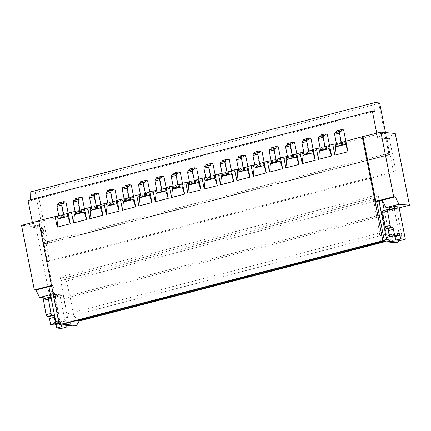 <?xml version="1.0" encoding="UTF-8"?>
<svg xmlns="http://www.w3.org/2000/svg" width="431" height="431" viewBox="0 0 431 431"><rect width="100%" height="100%" fill="white"/><g stroke="black" fill="none" stroke-linecap="round" stroke-linejoin="round"><path stroke-width="0.32" stroke-dasharray="2.15 1.62" d="M389.419 138.734L386.93 138.507L393.46 171.506L395.954 171.737L389.419 138.734L391.978 134.3L381.225 133.319L376.98 134.424L377.691 138.012L378.671 137.758L381.225 133.319M385.486 132.565L389.85 154.616L389.074 154.546L385.95 138.76L386.93 138.507L378.671 137.758M385.95 138.76L377.691 138.012M30.773 191.87L35.294 192.285L45.519 243.935L389.726 154.67L388.643 153.317L378.768 103.456L379.625 102.961M376.742 133.227L376.98 134.424L346.109 142.429L342.521 142.106L337.602 143.378L342.505 142.111M293.694 156.836L288.797 158.107A1.104 0.447 -104.5 0 1 288.63 158.867M389.074 154.546L44.743 243.865L45.864 243.865C47.098 243.467 47.669 242.777 47.577 241.791L37.707 191.93L378.768 103.456M310.029 152.596L305.132 153.867A1.104 0.447 -104.5 0 1 304.965 154.627M309.835 150.586L304.932 151.852L309.835 150.581M303.79 152.154L304.954 151.852L308.537 152.175L306.053 139.622L303.715 139.412M391.978 134.3L395.243 133.454M337.635 146.152A1.104 0.447 -104.5 0 0 337.796 145.392L337.602 143.378M336.395 132.215A1.843 0.743 -104.5 0 1 336.067 132.651A1.843 0.743 -104.5 0 1 335.959 132.656L335.027 132.576M336.385 130.938L338.723 131.148L341.207 143.701L337.624 143.378L336.46 143.679M345.818 140.98L346.109 142.429M341.207 143.701L329.774 146.669L326.186 146.341M320.125 147.914L326.17 146.341L321.289 147.612L324.872 147.941L313.439 150.904L309.851 150.581M326.364 148.361L321.467 149.632L321.267 147.612M321.467 149.632A1.104 0.447 -104.5 0 1 321.3 150.392M320.061 136.455A1.843 0.743 -104.5 0 1 319.732 136.886A1.843 0.743 -104.5 0 1 319.624 136.896L318.692 136.81M327.285 134.116L322.388 135.388L320.05 135.172M322.388 135.388L324.872 147.941M329.483 145.22L329.774 146.669M381.726 241.414L378.903 238.779L379.657 232.859L372.81 195.954L378.418 196.466L386.343 234.173L390.529 239.835L391.774 239.948L384.985 241.71M378.903 238.779L390.529 239.835L383.741 241.597M303.731 140.689A1.843 0.743 -104.5 0 1 303.397 141.126A1.843 0.743 -104.5 0 1 303.289 141.131L302.357 141.05M287.396 144.929A1.843 0.743 -104.5 0 1 287.062 145.36A1.843 0.743 -104.5 0 1 286.954 145.371L286.022 145.285M389.295 234.329L401.789 235.466L398.977 240.347M310.95 138.351L306.053 139.622M44.743 243.865L41.618 228.08L33.359 227.331L32.379 227.584L28.403 224.847L32.648 223.743L33.359 227.331M32.411 222.552L32.648 223.743L63.519 215.737L59.914 215.408L64.817 214.137M28.031 200.426L30.526 200.657L30.547 199.774M379.129 200.054L66.487 281.152L65.776 277.564L60.168 277.058L63.96 298.538L376.602 217.434M60.879 280.64L373.521 199.542M388.002 229.19L384.28 210.387M338.723 131.148L343.62 129.876M261.951 151.065L257.048 152.337L254.71 152.121M395.75 242.691L391.774 239.948M305.132 153.867L304.932 151.852M401.789 235.466L396.466 208.561L389.268 207.909M389.236 207.764L394.069 208.2L398.966 206.928M399.154 207.866L396.466 208.561M395.098 236.592L395.076 236.474A1.843 0.743 75.5 0 0 393.939 234.609L393.164 234.539A1.843 0.743 75.5 0 0 393.056 234.545A1.843 0.743 75.5 0 0 392.738 236.258L392.916 237.158M387.959 209.45L383.057 210.721L389.166 211.276A1.843 0.743 75.5 0 0 389.274 211.271A1.843 0.743 75.5 0 0 389.602 209.601M394.069 208.2L400.458 240.482M395.954 171.737L49.662 261.563L43.132 228.565L39.151 225.822L28.403 224.847M43.132 228.565L32.379 227.584M238.391 157.638A1.843 0.743 -104.5 0 1 238.063 158.075A1.843 0.743 -104.5 0 1 237.95 158.08L237.018 157.999M222.057 161.878A1.843 0.743 -104.5 0 1 221.728 162.309A1.843 0.743 -104.5 0 1 221.62 162.32L220.683 162.234M228.36 173.785L223.457 175.056L223.258 173.036L228.161 171.764M66.487 281.152L69.795 295.542L382.437 214.444M386.343 234.173L73.701 315.271L77.445 320.346M277.359 161.07L272.462 162.342L272.263 160.327L277.165 159.055L272.263 160.327M294.615 142.591L289.718 143.862L287.38 143.647M261.024 165.31L256.127 166.581L255.928 164.561L260.83 163.29L255.928 164.561M244.689 169.545L239.792 170.816A1.104 0.447 -104.5 0 1 239.625 171.576M60.168 277.058L372.81 195.954M75.872 320.756L66.261 319.877L67.015 313.962L379.657 232.859M66.261 319.877L62.549 324.209M73.701 315.271L69.795 295.542M67.015 313.962L63.96 298.538M41.618 228.08L40.638 228.338L47.173 261.337L49.662 261.563M47.173 261.337L393.46 171.506M278.281 146.826L273.383 148.097L271.045 147.887M245.616 155.3L240.713 156.572L238.375 156.361M313.148 149.455L313.439 150.904M223.457 175.056A1.104 0.447 -104.5 0 1 223.29 175.816M271.061 149.164A1.843 0.743 -104.5 0 1 270.727 149.6A1.843 0.743 -104.5 0 1 270.62 149.605L269.687 149.525M254.726 153.404A1.843 0.743 -104.5 0 1 254.392 153.835A1.843 0.743 -104.5 0 1 254.285 153.845L253.353 153.759M37.707 191.93L35.294 192.285M229.281 159.54L224.379 160.811L222.04 160.596M65.776 277.564L378.418 196.466M272.462 162.342A1.104 0.447 -104.5 0 1 272.295 163.101M288.797 158.107L288.598 156.087L293.5 154.815L288.598 156.087L292.202 156.415L289.718 143.862M308.537 152.175L297.104 155.144L293.522 154.815M296.814 153.695L297.104 155.144M287.455 156.388L288.619 156.087M271.121 160.628L272.284 160.327L275.867 160.65L273.383 148.097M292.202 156.415L280.77 159.378L277.187 159.055M280.484 157.929L280.77 159.378M275.867 160.65L264.435 163.618L260.852 163.29M264.149 162.169L264.435 163.618M256.127 166.581A1.104 0.447 -104.5 0 1 255.96 167.341M254.786 164.863L255.949 164.561L259.532 164.89L257.048 152.337M244.496 167.535L239.593 168.801L244.496 167.53M238.451 169.103L239.614 168.801L243.197 169.124L240.713 156.572M259.532 164.89L248.1 167.853L244.517 167.53M239.792 170.816L239.593 168.801M247.814 166.404L248.1 167.853M243.197 169.124L231.765 172.093L228.182 171.764M231.479 170.638L231.765 172.093M228.161 171.77L223.258 173.036M222.116 173.337L223.28 173.036L226.868 173.364L224.379 160.811M55.626 320.783L68.405 321.946L74.369 326.057M68.405 321.946L63.077 295.041L52.636 294.093L50.454 294.659M39.151 225.822L35.886 226.674L50.093 298.414L63.077 295.041M226.868 173.364L215.43 176.327L211.847 176.004L206.923 177.276L211.826 176.004M91.442 207.236L97.487 205.662L92.606 206.934L96.188 207.263L93.705 194.704L91.367 194.494M97.681 207.683L92.784 208.954L92.584 206.934M92.784 208.954A1.104 0.447 -104.5 0 1 92.617 209.708M91.377 195.776A1.843 0.743 -104.5 0 1 91.049 196.207A1.843 0.743 -104.5 0 1 90.941 196.218L90.009 196.132M65.932 201.913L61.035 203.179L63.519 215.737M68.13 213.011L68.421 214.466L64.839 214.137M82.267 197.673L77.37 198.944L79.854 211.497L68.421 214.466M84.465 208.776L84.756 210.226L81.173 209.902L76.249 211.168L79.854 211.497M96.188 207.263L84.756 210.226M98.602 193.438L93.705 194.704M100.8 204.536L101.091 205.991L97.503 205.662M114.937 189.198L110.04 190.47L112.523 203.023L101.091 205.991M117.135 200.302L117.426 201.751L113.838 201.428M131.272 184.964L126.375 186.23L128.858 198.788L117.426 201.751M133.47 196.062L133.761 197.517L130.173 197.188L125.276 198.459L128.858 198.788M147.607 180.724L142.704 181.995L145.193 194.548L133.761 197.517M149.805 191.827L150.09 193.277L146.508 192.953M163.942 176.489L159.039 177.755L161.528 190.313L150.09 193.277M166.14 187.587L166.425 189.042L162.843 188.713M180.277 172.249L175.374 173.521L177.863 186.073L166.425 189.042M182.475 183.353L182.76 184.802L179.177 184.479M196.611 168.015L191.709 169.286L194.198 181.839L182.76 184.802M198.81 179.113L199.095 180.567L195.512 180.239M212.946 163.775L208.044 165.046L210.533 177.599L199.095 180.567M215.43 176.327L215.144 174.878M30.526 200.657L374.857 111.333M58.697 202.969L61.035 203.179M58.713 204.251A1.843 0.743 -104.5 0 1 58.379 204.682A1.843 0.743 -104.5 0 1 58.271 204.693L57.339 204.606M65.011 216.157L60.114 217.429A1.104 0.447 -104.5 0 1 59.947 218.183M60.114 217.429L59.914 215.408M81.346 211.917L76.449 213.189L76.249 211.168L81.152 209.902M76.449 213.189A1.104 0.447 -104.5 0 1 76.282 213.948M75.048 200.011A1.843 0.743 -104.5 0 1 74.714 200.447A1.843 0.743 -104.5 0 1 74.606 200.453L73.674 200.367M77.37 198.944L75.032 198.734M107.777 203.001L113.822 201.428L108.941 202.699L112.523 203.023M114.016 203.443L109.118 204.714L108.919 202.694M109.118 204.714A1.104 0.447 -104.5 0 1 108.951 205.474M107.712 191.536A1.843 0.743 -104.5 0 1 107.384 191.973A1.843 0.743 -104.5 0 1 107.276 191.978L106.344 191.892M110.04 190.47L107.702 190.26M205.781 177.577L206.945 177.276L207.122 179.291A1.104 0.447 -104.5 0 1 206.955 180.05M205.722 166.113A1.843 0.743 -104.5 0 1 205.393 166.549A1.843 0.743 -104.5 0 1 205.285 166.555L204.348 166.474M208.044 165.046L205.706 164.836M210.533 177.599L206.945 177.276M195.491 180.244L190.594 181.51L195.491 180.239M195.69 182.259L190.788 183.531L190.594 181.51M190.788 183.531A1.104 0.447 -104.5 0 1 190.621 184.29M189.387 170.353A1.843 0.743 -104.5 0 1 189.058 170.784A1.843 0.743 -104.5 0 1 188.95 170.795L188.013 170.708M191.709 169.286L189.371 169.071M194.198 181.839L190.61 181.51L189.446 181.812M179.156 184.484L174.259 185.745L179.156 184.479M173.111 186.052L174.28 185.75L177.863 186.073M179.355 186.494L174.453 187.765L174.259 185.745M174.453 187.765A1.104 0.447 -104.5 0 1 174.286 188.525M173.052 174.587A1.843 0.743 -104.5 0 1 172.723 175.024A1.843 0.743 -104.5 0 1 172.615 175.029L171.678 174.948M175.374 173.521L173.036 173.31M162.821 188.719L157.945 189.985L162.821 188.713M161.528 190.313L157.924 189.985L158.118 192.005A1.104 0.447 -104.5 0 1 157.951 192.765M156.717 178.827A1.843 0.743 -104.5 0 1 156.388 179.258A1.843 0.743 -104.5 0 1 156.281 179.269L155.343 179.183M159.039 177.755L156.706 177.545M156.776 190.286L157.945 189.985M146.486 192.959L141.589 194.219L146.486 192.953M140.447 194.526L141.61 194.225L145.193 194.548M146.685 194.968L141.783 196.24L141.589 194.219M141.783 196.24A1.104 0.447 -104.5 0 1 141.616 196.999M140.382 183.062A1.843 0.743 -104.5 0 1 140.053 183.498A1.843 0.743 -104.5 0 1 139.946 183.504L139.008 183.423M142.704 181.995L140.371 181.785M124.112 198.761L130.151 197.188M130.351 199.208L125.448 200.48L125.254 198.459M125.448 200.48A1.104 0.447 -104.5 0 1 125.281 201.234M124.047 187.302A1.843 0.743 -104.5 0 1 123.719 187.733A1.843 0.743 -104.5 0 1 123.611 187.744L122.673 187.657M126.375 186.23L124.036 186.02M75.107 211.476L76.271 211.174M64.817 214.142L58.772 215.71M35.886 226.674L21.55 225.37M53.002 285.365L52.146 285.861L59.602 323.525L60.814 324.823L53.002 285.365L52.221 285.295L39.436 220.726L38.709 220.914M39.436 220.726L38.655 220.656M59.602 323.525L58.934 323.061M52.221 285.295L51.494 285.484M52.146 285.861L51.596 286.001M48.881 286.707L52.636 294.093M61.358 328.449L54.963 296.167L59.866 294.896L55.033 294.454L50.637 295.596M54.963 296.167L50.131 295.725M50.093 298.414L46.273 298.063M55.992 324.554L55.971 324.435A1.843 0.743 75.5 0 0 54.834 322.571L54.058 322.501A1.843 0.743 75.5 0 0 53.95 322.512A1.843 0.743 75.5 0 0 53.633 324.225L53.81 325.119M54.058 322.501L58.955 321.23A1.843 0.743 75.5 0 0 58.848 321.24A1.843 0.743 75.5 0 0 58.503 322.765M58.955 321.23L59.737 321.3A1.843 0.743 75.5 0 1 60.873 323.164L61.207 324.861M48.854 297.417L43.951 298.688L50.066 299.243L54.963 297.972L51.036 297.616M65.878 325.286L59.866 294.896M50.066 299.243A1.843 0.743 75.5 0 0 50.174 299.233A1.843 0.743 75.5 0 0 50.497 297.568M55.033 294.454L55.389 296.248A1.843 0.743 75.5 0 1 55.071 297.961A1.843 0.743 75.5 0 1 54.963 297.972M47.577 241.791L388.643 153.317M324.527 135.625L319.624 136.896M308.192 139.859L303.289 141.131M291.857 144.099L286.954 145.371M337.796 145.392L342.699 144.121M335.959 132.656L340.862 131.385M397.641 234.987L392.738 236.258M393.164 234.539L397.856 233.322M393.939 234.609L397.641 233.645M397.791 235.768L395.076 236.474M394.069 210.005L389.166 211.276M242.852 156.809L237.95 158.08M226.517 161.049L221.62 162.32M275.522 148.334L270.62 149.605M259.187 152.574L254.285 153.845M63.174 203.421L58.271 204.693M79.509 199.181L74.606 200.453M95.844 194.947L90.941 196.218M210.183 165.283L205.285 166.555M212.025 178.019L207.122 179.291M128.513 186.472L123.611 187.744M112.179 190.707L107.276 191.978M144.848 182.232L139.946 183.504M161.178 177.998L156.281 179.269M163.02 190.734L158.118 192.005M177.513 173.758L172.615 175.029M193.848 169.523L188.95 170.795M53.633 324.225L58.535 322.954M54.834 322.571L59.737 321.3M55.971 324.435L58.686 323.735M59.047 323.638L60.873 323.164M50.993 297.39L55.389 296.248M45.864 243.865L389.726 154.67M324.635 135.614L319.732 136.886M336.067 132.651L340.969 131.38M393.056 234.545L397.953 233.273M394.176 209.999L389.274 211.271M242.96 156.803L238.063 158.075M308.3 139.854L303.397 141.126M291.965 144.089L287.062 145.36M259.295 152.563L254.392 153.835M275.63 148.329L270.727 149.6M226.625 161.038L221.728 162.309M63.282 203.41L58.379 204.682M79.616 199.176L74.714 200.447M95.951 194.936L91.049 196.207M210.29 165.278L205.393 166.549M128.621 186.461L123.719 187.733M112.286 190.701L107.384 191.973M144.956 182.227L140.053 183.498M161.286 177.987L156.388 179.258M177.62 173.752L172.723 175.024M193.955 169.512L189.058 170.784M53.95 322.512L58.848 321.24M50.174 299.233L55.071 297.961"/><path stroke-width="0.65" d="M32.411 222.552L28.031 200.426L372.362 111.106L374.857 111.333L375.105 102.551L379.625 102.961L385.486 132.565M372.362 111.106L376.742 133.227M318.838 148.248L319.409 151.119L329.209 148.576L328.637 145.705L329.494 145.215L331.622 155.974L318.557 159.362L316.424 148.603L320.125 147.914M318.557 159.362L319.409 151.119M288.63 158.867A1.104 0.447 -104.5 0 1 288.571 158.894A1.104 0.447 -104.5 0 1 288.506 158.899L293.403 157.627L288.506 158.899M296.539 157.051L298.952 164.448L285.888 167.837L283.754 157.078L286.168 156.722L286.739 159.594L296.539 157.051L295.968 154.179L293.5 154.815L293.694 156.836A1.104 0.447 -104.5 0 1 293.468 157.622A1.104 0.447 -104.5 0 1 293.403 157.627M363.021 136.789L375.805 201.352L393.692 196.714L380.907 132.15L362.245 136.719L382.841 240.74L384.398 240.886L376.586 201.428L379 201.072L386.456 238.736L389.295 234.329M302.223 163.602L300.089 152.838L302.503 152.488L303.074 155.359L302.223 163.602L315.287 160.213L312.303 149.945L313.159 149.449L315.287 160.213M303.074 155.359L312.874 152.816M304.965 154.627A1.104 0.447 -104.5 0 1 304.906 154.654A1.104 0.447 -104.5 0 1 304.841 154.659L304.275 154.605L301.932 142.769L306.834 141.497L309.178 153.339L304.275 154.605M312.303 149.945L309.835 150.586L310.029 152.596A1.104 0.447 -104.5 0 1 309.803 153.382A1.104 0.447 -104.5 0 1 309.738 153.388L304.841 154.659M90.725 210.441L89.874 218.684L87.741 207.925L90.154 207.57L90.725 210.441L100.525 207.898L99.954 205.027L100.811 204.536L102.939 215.295L100.525 207.898M302.503 152.488L303.79 152.154M342.505 142.111L362.245 136.719M399.154 207.866L409.45 205.194L395.243 133.454L380.907 132.15M337.635 146.152A1.104 0.447 -104.5 0 1 337.575 146.179A1.104 0.447 -104.5 0 1 337.511 146.184L342.408 144.913L341.842 144.864L339.499 133.023L339.924 131.304L340.862 131.385A1.843 0.743 -104.5 0 0 340.969 131.38A1.843 0.743 -104.5 0 0 341.282 129.666L343.62 129.876L345.818 140.98M341.842 144.864L337.511 146.184M336.945 146.136L334.601 134.294L339.499 133.023M339.924 131.304L335.027 132.576L334.601 134.294M341.282 129.666L336.385 130.938A1.843 0.743 -104.5 0 1 336.395 132.215M342.521 142.106L342.699 144.121A1.104 0.447 -104.5 0 1 342.473 144.908A1.104 0.447 -104.5 0 1 342.408 144.913M326.186 146.341L328.637 145.705M332.759 144.363L335.173 144.013L335.738 146.885L334.892 155.128L332.759 144.363L329.494 145.215M335.173 144.013L336.46 143.679M321.3 150.392A1.104 0.447 -104.5 0 1 321.24 150.419A1.104 0.447 -104.5 0 1 321.176 150.424L320.61 150.371L318.267 138.534L318.692 136.81L323.589 135.539L323.164 137.263L318.267 138.534M329.483 145.22L327.285 134.116L324.947 133.901L320.05 135.172A1.843 0.743 -104.5 0 1 320.061 136.455M324.947 133.901A1.843 0.743 -104.5 0 1 324.635 135.614A1.843 0.743 -104.5 0 1 324.527 135.625L323.589 135.539M326.17 146.341L326.364 148.361A1.104 0.447 -104.5 0 1 326.138 149.148A1.104 0.447 -104.5 0 1 326.073 149.153L325.513 149.099L323.164 137.263M325.513 149.099L320.61 150.371M398.977 240.347L397.958 242.114L384.398 240.886L386.456 238.736M303.731 140.689A1.843 0.743 -104.5 0 0 303.715 139.412L308.612 138.141A1.843 0.743 -104.5 0 1 308.3 139.854A1.843 0.743 -104.5 0 1 308.192 139.859L302.357 141.05L301.932 142.769M287.396 144.929A1.843 0.743 -104.5 0 0 287.38 143.647L292.283 142.375A1.843 0.743 -104.5 0 1 291.965 144.089A1.843 0.743 -104.5 0 1 291.857 144.099L290.92 144.013L286.022 145.285L285.597 147.009L287.94 158.845M270.404 163.828L269.553 172.077L267.419 161.313L269.833 160.962L270.404 163.828L280.204 161.291L279.633 158.419L280.489 157.924L282.623 168.688L280.204 161.291M375.805 201.352L376.586 201.428M308.612 138.141L310.95 138.351L313.148 149.455L316.424 148.603M227.503 174.523L222.601 175.794L227.503 174.523L225.16 162.686L220.257 163.958L222.601 175.794M30.547 199.774L30.773 191.87L375.105 102.551M395.254 196.859L382.265 200.226L386.025 207.613L399.009 204.246L395.254 196.859L393.692 196.714M379 201.072L382.265 200.226L384.28 210.387M389.015 234.302L388.002 229.19M259.613 150.85A1.843 0.743 -104.5 0 1 259.295 152.563A1.843 0.743 -104.5 0 1 259.187 152.574L258.25 152.488L253.353 153.759L252.927 155.483L255.271 167.32L260.733 166.102A1.104 0.447 -104.5 0 0 260.803 166.097A1.104 0.447 -104.5 0 0 261.024 165.31L260.83 163.29L264.155 162.164L261.951 151.065L259.613 150.85L254.71 152.121A1.843 0.743 -104.5 0 1 254.726 153.404M58.772 215.71L38.655 220.656L59.257 324.683L74.369 326.057L76.573 325.486L62.549 324.209L381.726 241.414L395.75 242.691L397.958 242.114M389.268 207.909L386.025 207.613M394.139 206.492L389.236 207.764L389.592 209.558L394.494 208.286L394.139 206.492L398.966 206.928L405.361 239.21L400.458 240.482L395.787 240.062L395.098 236.592M409.45 205.194L399.009 204.246M394.494 208.286A1.843 0.743 75.5 0 1 394.176 209.999A1.843 0.743 75.5 0 1 394.069 210.005L387.959 209.45A1.843 0.743 75.5 0 0 387.852 209.461A1.843 0.743 75.5 0 0 387.517 211.093L382.62 212.364A1.843 0.743 75.5 0 1 382.949 210.732L387.852 209.461M390.098 225.494L385.195 226.765L386.332 228.629L391.229 227.363L390.098 225.494L387.517 211.093M385.195 226.765L382.62 212.364M391.229 227.363L392.323 227.46A1.843 0.743 75.5 0 1 393.455 229.324L394.699 235.601L389.796 236.872L388.557 230.596A1.843 0.743 75.5 0 0 387.421 228.732L392.323 227.46M386.332 228.629L387.421 228.732M397.856 233.322L398.061 233.268A1.843 0.743 75.5 0 0 397.953 233.273A1.843 0.743 75.5 0 0 397.641 234.987L397.813 235.886L394.699 235.601M397.813 235.886L392.916 237.158L389.796 236.872M398.061 233.268L398.842 233.338A1.843 0.743 75.5 0 1 399.973 235.202L397.791 235.768M395.787 240.062L400.685 238.79L399.973 235.202M400.685 238.79L405.361 239.21M345.829 140.975L347.957 151.739L344.972 141.47M335.738 146.885L345.543 144.342M334.892 155.128L347.957 151.739M329.209 148.576L331.622 155.974M276.508 161.814L271.605 163.08L276.508 161.814L274.164 149.972L269.262 151.243L271.605 163.08M238.391 157.638A1.843 0.743 -104.5 0 0 238.375 156.361L243.278 155.09A1.843 0.743 -104.5 0 1 242.96 156.803A1.843 0.743 -104.5 0 1 242.852 156.809L237.018 157.999L236.592 159.718L238.936 171.554L239.501 171.608A1.104 0.447 -104.5 0 0 239.566 171.603A1.104 0.447 -104.5 0 0 239.625 171.576M222.057 161.878A1.843 0.743 -104.5 0 0 222.04 160.596L226.943 159.325A1.843 0.743 -104.5 0 1 226.625 161.038A1.843 0.743 -104.5 0 1 226.517 161.049L225.585 160.962L220.683 162.234L220.257 163.958M228.069 174.577A1.104 0.447 -104.5 0 0 228.134 174.571A1.104 0.447 -104.5 0 0 228.36 173.785L228.161 171.764L231.485 170.638L233.618 181.397L230.633 171.129M77.445 320.346L77.887 320.939L383.741 241.597M258.25 152.488L257.83 154.212L252.927 155.483M277.068 161.862A1.104 0.447 -104.5 0 0 277.133 161.857A1.104 0.447 -104.5 0 0 277.359 161.07L277.165 159.055L279.633 158.419M292.283 142.375L294.615 142.591L296.814 153.695M238.936 171.554L244.404 170.337L239.501 171.608M237.734 172.303L236.883 180.551L234.755 169.787L237.163 169.437L237.734 172.303L247.534 169.766L246.968 166.894L244.496 167.535L244.689 169.545A1.104 0.447 -104.5 0 1 244.469 170.331A1.104 0.447 -104.5 0 1 244.404 170.337M384.985 241.71L79.132 321.052L75.872 320.756M225.585 160.962L225.16 162.686M59.257 324.683L382.841 240.74M309.178 153.339L309.738 153.388M307.255 139.779L306.834 141.497M280.484 157.929L278.281 146.826L275.948 146.615L271.045 147.887A1.843 0.743 -104.5 0 1 271.061 149.164M292.843 157.574L290.499 145.737L285.597 147.009M243.278 155.09L245.616 155.3L249.953 177.163L247.534 169.766M255.271 167.32L255.836 167.368A1.104 0.447 -104.5 0 0 255.901 167.368A1.104 0.447 -104.5 0 0 255.96 167.341M275.948 146.615A1.843 0.743 -104.5 0 1 275.63 148.329A1.843 0.743 -104.5 0 1 275.522 148.334L269.687 149.525L269.262 151.243M241.92 156.728L241.495 158.446L236.592 159.718M226.943 159.325L229.281 159.54L231.479 170.638L234.755 169.787M73.82 211.81L74.391 214.676L84.19 212.138L83.619 209.267L84.476 208.771L86.604 219.535L73.539 222.924L71.406 212.16L75.107 211.476M73.539 222.924L74.391 214.676M260.173 166.048L257.83 154.212M243.838 170.288L241.495 158.446M290.92 144.013L290.499 145.737M295.968 154.179L296.824 153.689L298.952 164.448M300.089 152.838L296.824 153.689M286.168 156.722L287.455 156.388M285.888 167.837L286.739 159.594M269.553 172.077L282.623 168.688M269.833 160.962L271.121 160.628M283.754 157.078L280.489 157.924M274.585 148.253L274.164 149.972M267.419 161.313L264.155 162.164L266.288 172.923L263.303 162.654M266.288 172.923L253.218 176.311L251.09 165.552L253.498 165.197L254.069 168.068L263.869 165.526M253.498 165.197L254.786 164.863M253.218 176.311L254.069 168.068M246.968 166.894L251.09 165.552M236.883 180.551L249.953 177.163M237.163 169.437L238.451 169.103M233.618 181.397L220.548 184.786L218.42 174.027L220.834 173.671L221.399 176.543L231.199 174M220.834 173.671L222.116 173.337M220.548 184.786L221.399 176.543M214.864 178.24L214.299 175.369L215.15 174.873L217.283 185.637L214.864 178.24L205.064 180.778L204.213 189.026L217.283 185.637M76.573 325.486L79.132 321.052M218.42 174.027L215.15 174.873L212.946 163.775L210.608 163.565A1.843 0.743 -104.5 0 1 210.29 165.278A1.843 0.743 -104.5 0 1 210.183 165.283L209.25 165.202L208.825 166.921L211.168 178.763L211.734 178.811A1.104 0.447 -104.5 0 0 211.799 178.806A1.104 0.447 -104.5 0 0 212.025 178.019L211.826 176.004L214.299 175.369M92.617 209.708A1.104 0.447 -104.5 0 1 92.557 209.741A1.104 0.447 -104.5 0 1 92.493 209.741L91.927 209.692L89.583 197.856L90.009 196.132L94.906 194.86L94.481 196.584L89.583 197.856M120.411 199.451L122.824 199.095L123.39 201.967L133.195 199.424L132.624 196.552L130.151 197.188L130.351 199.208A1.104 0.447 -104.5 0 1 130.124 199.995A1.104 0.447 -104.5 0 1 130.06 200L129.494 199.946L127.15 188.11L122.253 189.381L122.673 187.657L127.576 186.386L128.513 186.472A1.843 0.743 -104.5 0 0 128.621 186.461A1.843 0.743 -104.5 0 0 128.934 184.748L131.272 184.964L135.609 206.821L122.544 210.209L120.411 199.451L117.146 200.296L119.274 211.061L106.209 214.449L104.076 203.685L100.811 204.536L98.602 193.438L96.264 193.223L91.367 194.494A1.843 0.743 -104.5 0 1 91.377 195.776M58.713 204.251A1.843 0.743 -104.5 0 0 58.697 202.969L63.599 201.697L65.932 201.913L68.13 213.011M83.619 209.267L81.152 209.902L81.346 211.917A1.104 0.447 -104.5 0 1 81.12 212.704A1.104 0.447 -104.5 0 1 81.055 212.709L80.495 212.655L78.151 200.819L78.571 199.1L79.509 199.181A1.843 0.743 -104.5 0 0 79.616 199.176A1.843 0.743 -104.5 0 0 79.929 197.463L82.267 197.673L84.465 208.776L87.741 207.925M104.076 203.685L106.489 203.335L107.055 206.201L116.86 203.664L116.289 200.792L113.822 201.433L114.016 203.443A1.104 0.447 -104.5 0 1 113.789 204.229A1.104 0.447 -104.5 0 1 113.725 204.235L113.159 204.181L110.815 192.345L111.241 190.626L112.179 190.707A1.843 0.743 -104.5 0 0 112.286 190.701A1.843 0.743 -104.5 0 0 112.599 188.988L114.937 189.198L117.135 200.302M153.08 190.976L155.494 190.621L156.06 193.492L165.86 190.949L165.294 188.078L162.821 188.713L163.02 190.734A1.104 0.447 -104.5 0 1 162.794 191.52A1.104 0.447 -104.5 0 1 162.729 191.526L162.164 191.472L159.82 179.635L160.246 177.911L161.178 177.998A1.843 0.743 -104.5 0 0 161.286 177.987A1.843 0.743 -104.5 0 0 161.603 176.274L163.942 176.489L168.279 198.346L155.208 201.735L153.08 190.976L149.816 191.822L151.944 202.586L138.879 205.975L139.725 197.727L149.525 195.189L148.959 192.318L146.486 192.959L146.685 194.968A1.104 0.447 -104.5 0 1 146.459 195.755A1.104 0.447 -104.5 0 1 146.395 195.76L145.829 195.706L143.485 183.87L143.911 182.151L144.848 182.232A1.843 0.743 -104.5 0 0 144.956 182.227A1.843 0.743 -104.5 0 0 145.269 180.514L147.607 180.724L149.805 191.827M204.213 189.026L202.085 178.262L198.815 179.113L200.948 189.872L187.878 193.26L185.75 182.502L182.48 183.347L184.613 194.112L171.543 197.5L172.395 189.252L182.194 186.715L181.629 183.843L179.156 184.479L179.355 186.494A1.104 0.447 -104.5 0 1 179.129 187.28A1.104 0.447 -104.5 0 1 179.064 187.286L178.499 187.237L176.155 175.395L176.581 173.677L177.513 173.758A1.843 0.743 -104.5 0 0 177.62 173.752A1.843 0.743 -104.5 0 0 177.938 172.039L180.277 172.249L182.475 183.353M195.491 180.244L195.69 182.259A1.104 0.447 -104.5 0 1 195.464 183.046A1.104 0.447 -104.5 0 1 195.399 183.051L194.834 182.997L192.49 171.161L192.916 169.437L193.848 169.523A1.843 0.743 -104.5 0 0 193.955 169.512A1.843 0.743 -104.5 0 0 194.273 167.799L196.611 168.015L198.81 179.113M63.599 201.697A1.843 0.743 -104.5 0 1 63.282 203.41A1.843 0.743 -104.5 0 1 63.174 203.421L62.236 203.335L57.339 204.606L56.914 206.33L61.816 205.059L62.236 203.335M56.914 206.33L59.257 218.167L64.16 216.895L61.816 205.059M64.16 216.895L59.257 218.167M71.406 212.16L68.141 213.011L70.269 223.77L57.204 227.159L58.056 218.916L67.856 216.373L67.284 213.501L64.817 214.137L65.011 216.157A1.104 0.447 -104.5 0 1 64.785 216.944A1.104 0.447 -104.5 0 1 64.72 216.944M76.282 213.948A1.104 0.447 -104.5 0 1 76.222 213.975A1.104 0.447 -104.5 0 1 76.158 213.981L75.592 213.927L73.248 202.091L73.674 200.367L78.571 199.1M79.929 197.463L75.032 198.734A1.843 0.743 -104.5 0 1 75.048 200.011M78.151 200.819L73.248 202.091M80.495 212.655L75.592 213.927M108.951 205.474A1.104 0.447 -104.5 0 1 108.892 205.501A1.104 0.447 -104.5 0 1 108.827 205.506L108.262 205.452L105.918 193.616L106.344 191.892L111.241 190.626M112.599 188.988L107.702 190.26A1.843 0.743 -104.5 0 1 107.712 191.536M97.503 205.662L99.954 205.027M106.489 203.335L107.777 203.001M96.264 193.223A1.843 0.743 -104.5 0 1 95.951 194.936A1.843 0.743 -104.5 0 1 95.844 194.947L94.906 194.86M97.487 205.662L97.681 207.683A1.104 0.447 -104.5 0 1 97.454 208.469A1.104 0.447 -104.5 0 1 97.39 208.469L96.83 208.421L94.481 196.584M96.83 208.421L91.927 209.692M90.154 207.57L91.442 207.236M89.874 218.684L102.939 215.295M171.543 197.5L169.415 186.736L165.294 188.078M138.879 205.975L136.746 195.211L132.624 196.552M55.071 216.4L57.204 227.159M202.085 178.262L205.781 177.577M204.499 177.911L205.064 180.778M206.955 180.05A1.104 0.447 -104.5 0 1 206.896 180.077A1.104 0.447 -104.5 0 1 206.832 180.083L206.266 180.029L203.922 168.192L204.348 166.474L209.25 165.202M210.608 163.565L205.706 164.836A1.843 0.743 -104.5 0 1 205.722 166.113M208.825 166.921L203.922 168.192M211.168 178.763L206.266 180.029M190.621 184.29A1.104 0.447 -104.5 0 1 190.561 184.317A1.104 0.447 -104.5 0 1 190.497 184.317L189.936 184.269L187.587 172.432L188.013 170.708L192.916 169.437M194.273 167.799L189.371 169.071A1.843 0.743 -104.5 0 1 189.387 170.353M195.512 180.239L198.815 179.113M185.75 182.502L188.164 182.146L188.73 185.018L198.529 182.475L197.964 179.603M198.529 182.475L200.948 189.872M188.164 182.146L189.446 181.812M187.878 193.26L188.73 185.018M182.194 186.715L184.613 194.112M181.629 183.843L182.48 183.347M169.415 186.736L173.111 186.052M171.829 186.386L172.395 189.252M174.286 188.525A1.104 0.447 -104.5 0 1 174.226 188.552A1.104 0.447 -104.5 0 1 174.162 188.557L173.601 188.503L171.258 176.667L171.678 174.948L176.581 173.677M177.938 172.039L173.036 173.31A1.843 0.743 -104.5 0 1 173.052 174.587M157.951 192.765A1.104 0.447 -104.5 0 1 157.891 192.792A1.104 0.447 -104.5 0 1 157.827 192.792L157.267 192.743L154.923 180.907L155.343 179.183L160.246 177.911M161.603 176.274L156.706 177.545A1.843 0.743 -104.5 0 1 156.717 178.827M165.86 190.949L168.279 198.346M155.494 190.621L156.776 190.286M155.208 201.735L156.06 193.492M149.525 195.189L151.944 202.586M148.959 192.318L149.816 191.822M136.746 195.211L140.447 194.526M139.159 194.86L139.725 197.727M141.616 196.999A1.104 0.447 -104.5 0 1 141.557 197.026A1.104 0.447 -104.5 0 1 141.492 197.032L140.932 196.978L138.588 185.141L139.008 183.423L143.911 182.151M145.269 180.514L140.371 181.785A1.843 0.743 -104.5 0 1 140.382 183.062M122.544 210.209L123.39 201.967M116.289 200.792L117.146 200.296M122.824 199.095L124.112 198.761M125.281 201.234A1.104 0.447 -104.5 0 1 125.227 201.266A1.104 0.447 -104.5 0 1 125.162 201.266L124.597 201.218L122.253 189.381M128.934 184.748L124.036 186.02A1.843 0.743 -104.5 0 1 124.047 187.302M129.494 199.946L124.597 201.218M127.576 186.386L127.15 188.11M116.86 203.664L119.274 211.061M106.209 214.449L107.055 206.201M113.159 204.181L108.262 205.452M110.815 192.345L105.918 193.616M133.195 199.424L135.609 206.821M143.485 183.87L138.588 185.141M145.829 195.706L140.932 196.978M159.82 179.635L154.923 180.907M162.164 191.472L157.267 192.743M176.155 175.395L171.258 176.667M178.499 187.237L173.601 188.503M192.49 171.161L187.587 172.432M194.834 182.997L189.936 184.269M84.19 212.138L86.604 219.535M67.284 213.501L68.141 213.011M38.709 220.914L21.55 225.37L34.335 289.934L35.892 290.074L51.596 286.001M58.934 323.061L55.626 320.783L48.881 286.707M51.494 285.484L34.335 289.934M35.892 290.074L39.652 297.465L50.454 294.659M50.637 295.596L50.131 295.725L50.486 297.519L50.993 297.39M46.273 298.063L39.652 297.465M51.036 297.616L48.854 297.417A1.843 0.743 75.5 0 0 48.746 297.422A1.843 0.743 75.5 0 0 48.412 299.06L50.993 313.461L46.09 314.732L43.515 300.332L48.412 299.06M43.951 298.688A1.843 0.743 75.5 0 0 43.843 298.694A1.843 0.743 75.5 0 0 43.515 300.332M46.09 314.732L47.227 316.596L52.129 315.325L50.993 313.461M52.129 315.325L53.218 315.427A1.843 0.743 75.5 0 1 54.349 317.291L55.594 323.568L50.696 324.839L49.452 318.563A1.843 0.743 75.5 0 0 48.315 316.699L53.218 315.427M47.227 316.596L48.315 316.699M50.696 324.839L53.81 325.119L58.713 323.848L55.594 323.568M58.503 322.765A1.843 0.743 75.5 0 0 58.535 322.954L58.713 323.848M55.992 324.554L56.682 328.023L61.579 326.752L61.207 324.861M56.682 328.023L61.358 328.449L66.255 327.177L65.878 325.286M61.579 326.752L66.255 327.177M58.056 218.916L57.485 216.044M67.856 216.373L70.269 223.77M326.073 149.153L321.176 150.424M393.455 229.324L388.557 230.596M397.641 233.645L398.842 233.338M260.733 166.102L255.836 167.368M81.055 212.709L76.158 213.981M97.39 208.469L92.493 209.741M211.734 178.811L206.832 180.083M130.06 200L125.162 201.266M113.725 204.235L108.827 205.506M146.395 195.76L141.492 197.032M162.729 191.526L157.827 192.792M179.064 187.286L174.162 188.557M195.399 183.051L190.497 184.317M49.452 318.563L54.349 317.291M58.686 323.735L59.047 323.638M293.468 157.622L288.571 158.894M309.803 153.382L304.906 154.654M326.138 149.148L321.24 150.419M337.575 146.179L342.473 144.908M244.469 170.331L239.566 171.603M228.134 174.571L223.231 175.843M277.133 161.857L272.236 163.128M260.803 166.097L255.901 167.368M64.785 216.944L59.887 218.215M81.12 212.704L76.222 213.975M97.454 208.469L92.557 209.741M211.799 178.806L206.896 180.077M130.124 199.995L125.227 201.266M113.789 204.229L108.892 205.501M146.459 195.755L141.557 197.026M162.794 191.52L157.891 192.792M179.129 187.28L174.226 188.552M195.464 183.046L190.561 184.317M43.843 298.694L48.746 297.422"/></g></svg>
